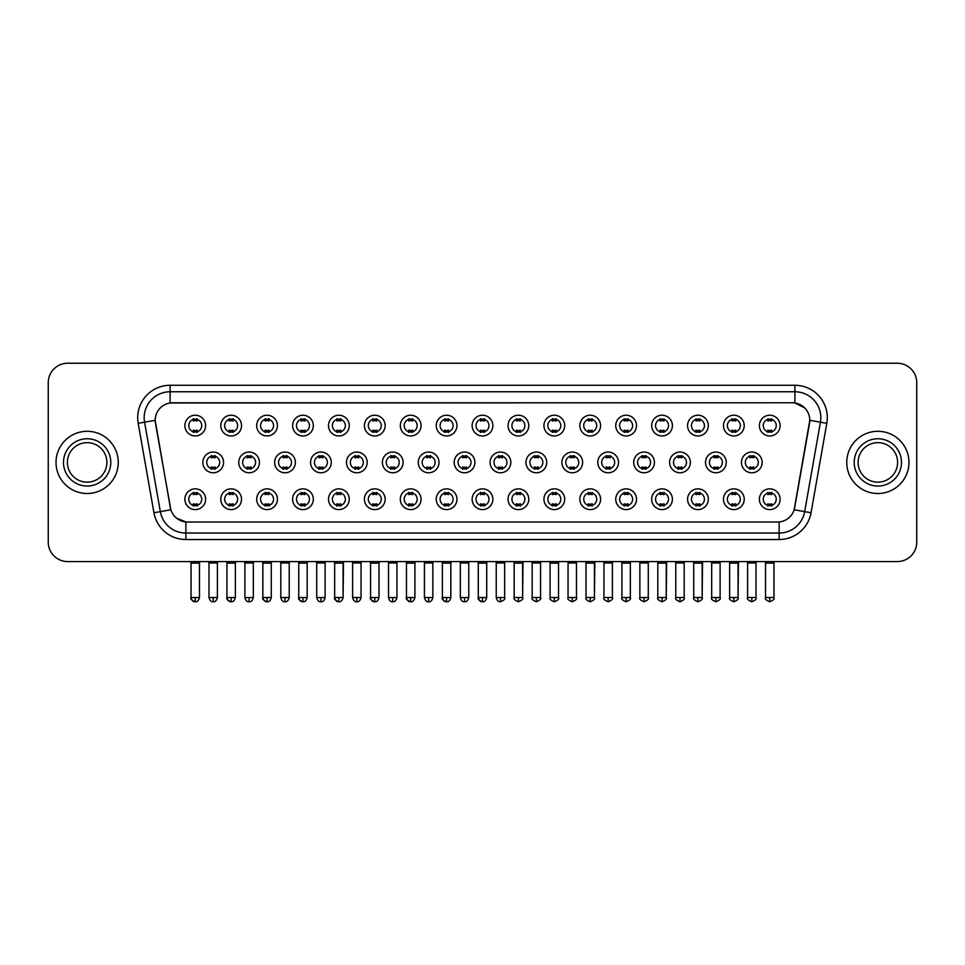 <?xml version="1.0" encoding="UTF-8"?>
<svg xmlns="http://www.w3.org/2000/svg" width="965" height="965" viewBox="0 0 965 965"><rect width="100%" height="100%" fill="white"/><g stroke="black" fill="none" stroke-linecap="round" stroke-linejoin="round"><path stroke-width="1.45" d="M241.527 499.219A10.374 10.374 0 0 1 231.154 509.592A10.374 10.374 0 0 1 220.78 499.219A10.374 10.374 0 0 1 231.154 488.857A10.374 10.374 0 0 1 241.527 499.219M224.676 499.219A6.478 6.478 0 0 0 231.154 505.708A6.478 6.478 0 0 0 237.631 499.219A6.478 6.478 0 0 0 231.154 492.741A6.478 6.478 0 0 0 224.676 499.219M277.425 499.219A10.374 10.374 0 0 1 267.064 509.592A10.374 10.374 0 0 1 256.69 499.219A10.374 10.374 0 0 1 267.064 488.857A10.374 10.374 0 0 1 277.425 499.219M260.574 499.219A6.478 6.478 0 0 0 267.064 505.708A6.478 6.478 0 0 0 273.541 499.219A6.478 6.478 0 0 0 267.064 492.741A6.478 6.478 0 0 0 260.574 499.219M313.336 499.219A10.374 10.374 0 0 1 302.962 509.592A10.374 10.374 0 0 1 292.6 499.219A10.374 10.374 0 0 1 302.962 488.857A10.374 10.374 0 0 1 313.336 499.219M296.484 499.219A6.478 6.478 0 0 0 302.962 505.708A6.478 6.478 0 0 0 309.451 499.219A6.478 6.478 0 0 0 302.962 492.741A6.478 6.478 0 0 0 296.484 499.219M349.246 499.219A10.374 10.374 0 0 1 338.872 509.592A10.374 10.374 0 0 1 328.498 499.219A10.374 10.374 0 0 1 338.872 488.857A10.374 10.374 0 0 1 349.246 499.219M332.394 499.219A6.478 6.478 0 0 0 338.872 505.708A6.478 6.478 0 0 0 345.349 499.219A6.478 6.478 0 0 0 338.872 492.741A6.478 6.478 0 0 0 332.394 499.219M385.156 499.219A10.374 10.374 0 0 1 374.782 509.592A10.374 10.374 0 0 1 364.408 499.219A10.374 10.374 0 0 1 374.782 488.857A10.374 10.374 0 0 1 385.156 499.219M368.304 499.219A6.478 6.478 0 0 0 374.782 505.708A6.478 6.478 0 0 0 381.259 499.219A6.478 6.478 0 0 0 374.782 492.741A6.478 6.478 0 0 0 368.304 499.219M421.054 499.219A10.374 10.374 0 0 1 410.692 509.592A10.374 10.374 0 0 1 400.318 499.219A10.374 10.374 0 0 1 410.692 488.857A10.374 10.374 0 0 1 421.054 499.219M404.202 499.219A6.478 6.478 0 0 0 410.692 505.708A6.478 6.478 0 0 0 417.169 499.219A6.478 6.478 0 0 0 410.692 492.741A6.478 6.478 0 0 0 404.202 499.219M456.964 499.219A10.374 10.374 0 0 1 446.59 509.592A10.374 10.374 0 0 1 436.228 499.219A10.374 10.374 0 0 1 446.59 488.857A10.374 10.374 0 0 1 456.964 499.219M440.112 499.219A6.478 6.478 0 0 0 446.59 505.708A6.478 6.478 0 0 0 453.08 499.219A6.478 6.478 0 0 0 446.59 492.741A6.478 6.478 0 0 0 440.112 499.219M492.874 499.219A10.374 10.374 0 0 1 482.5 509.592A10.374 10.374 0 0 1 472.126 499.219A10.374 10.374 0 0 1 482.5 488.857A10.374 10.374 0 0 1 492.874 499.219M476.022 499.219A6.478 6.478 0 0 0 482.5 505.708A6.478 6.478 0 0 0 488.978 499.219A6.478 6.478 0 0 0 482.5 492.741A6.478 6.478 0 0 0 476.022 499.219M528.772 499.219A10.374 10.374 0 0 1 518.41 509.592A10.374 10.374 0 0 1 508.036 499.219A10.374 10.374 0 0 1 518.41 488.857A10.374 10.374 0 0 1 528.772 499.219M511.92 499.219A6.478 6.478 0 0 0 518.41 505.708A6.478 6.478 0 0 0 524.888 499.219A6.478 6.478 0 0 0 518.41 492.741A6.478 6.478 0 0 0 511.92 499.219M564.682 499.219A10.374 10.374 0 0 1 554.308 509.592A10.374 10.374 0 0 1 543.946 499.219A10.374 10.374 0 0 1 554.308 488.857A10.374 10.374 0 0 1 564.682 499.219M547.831 499.219A6.478 6.478 0 0 0 554.308 505.708A6.478 6.478 0 0 0 560.798 499.219A6.478 6.478 0 0 0 554.308 492.741A6.478 6.478 0 0 0 547.831 499.219M600.592 499.219A10.374 10.374 0 0 1 590.218 509.592A10.374 10.374 0 0 1 579.844 499.219A10.374 10.374 0 0 1 590.218 488.857A10.374 10.374 0 0 1 600.592 499.219M583.741 499.219A6.478 6.478 0 0 0 590.218 505.708A6.478 6.478 0 0 0 596.696 499.219A6.478 6.478 0 0 0 590.218 492.741A6.478 6.478 0 0 0 583.741 499.219M636.502 499.219A10.374 10.374 0 0 1 626.128 509.592A10.374 10.374 0 0 1 615.754 499.219A10.374 10.374 0 0 1 626.128 488.857A10.374 10.374 0 0 1 636.502 499.219M619.651 499.219A6.478 6.478 0 0 0 626.128 505.708A6.478 6.478 0 0 0 632.606 499.219A6.478 6.478 0 0 0 626.128 492.741A6.478 6.478 0 0 0 619.651 499.219M672.4 499.219A10.374 10.374 0 0 1 662.038 509.592A10.374 10.374 0 0 1 651.665 499.219A10.374 10.374 0 0 1 662.038 488.857A10.374 10.374 0 0 1 672.4 499.219M655.549 499.219A6.478 6.478 0 0 0 662.038 505.708A6.478 6.478 0 0 0 668.516 499.219A6.478 6.478 0 0 0 662.038 492.741A6.478 6.478 0 0 0 655.549 499.219M708.31 499.219A10.374 10.374 0 0 1 697.936 509.592A10.374 10.374 0 0 1 687.575 499.219A10.374 10.374 0 0 1 697.936 488.857A10.374 10.374 0 0 1 708.31 499.219M691.459 499.219A6.478 6.478 0 0 0 697.936 505.708A6.478 6.478 0 0 0 704.426 499.219A6.478 6.478 0 0 0 697.936 492.741A6.478 6.478 0 0 0 691.459 499.219M744.22 499.219A10.374 10.374 0 0 1 733.846 509.592A10.374 10.374 0 0 1 723.473 499.219A10.374 10.374 0 0 1 733.846 488.857A10.374 10.374 0 0 1 744.22 499.219M727.369 499.219A6.478 6.478 0 0 0 733.846 505.708A6.478 6.478 0 0 0 740.324 499.219A6.478 6.478 0 0 0 733.846 492.741A6.478 6.478 0 0 0 727.369 499.219M780.118 499.219A10.374 10.374 0 0 1 769.756 509.592A10.374 10.374 0 0 1 759.383 499.219A10.374 10.374 0 0 1 769.756 488.857A10.374 10.374 0 0 1 780.118 499.219M763.267 499.219A6.478 6.478 0 0 0 769.756 505.708A6.478 6.478 0 0 0 776.234 499.219A6.478 6.478 0 0 0 769.756 492.741A6.478 6.478 0 0 0 763.267 499.219M205.617 499.219A10.374 10.374 0 0 1 195.244 509.592A10.374 10.374 0 0 1 184.882 499.219A10.374 10.374 0 0 1 195.244 488.857A10.374 10.374 0 0 1 205.617 499.219M188.766 499.219A6.478 6.478 0 0 0 195.244 505.708A6.478 6.478 0 0 0 201.733 499.219A6.478 6.478 0 0 0 195.244 492.741A6.478 6.478 0 0 0 188.766 499.219M259.476 462.404A10.374 10.374 0 0 1 249.103 472.778A10.374 10.374 0 0 1 238.741 462.404A10.374 10.374 0 0 1 249.103 452.042A10.374 10.374 0 0 1 259.476 462.404M242.625 462.404A6.478 6.478 0 0 0 249.103 468.894A6.478 6.478 0 0 0 255.592 462.404A6.478 6.478 0 0 0 249.103 455.926A6.478 6.478 0 0 0 242.625 462.404M295.387 462.404A10.374 10.374 0 0 1 285.013 472.778A10.374 10.374 0 0 1 274.639 462.404A10.374 10.374 0 0 1 285.013 452.042A10.374 10.374 0 0 1 295.387 462.404M278.535 462.404A6.478 6.478 0 0 0 285.013 468.894A6.478 6.478 0 0 0 291.49 462.404A6.478 6.478 0 0 0 285.013 455.926A6.478 6.478 0 0 0 278.535 462.404M331.284 462.404A10.374 10.374 0 0 1 320.923 472.778A10.374 10.374 0 0 1 310.549 462.404A10.374 10.374 0 0 1 320.923 452.042A10.374 10.374 0 0 1 331.284 462.404M314.433 462.404A6.478 6.478 0 0 0 320.923 468.894A6.478 6.478 0 0 0 327.4 462.404A6.478 6.478 0 0 0 320.923 455.926A6.478 6.478 0 0 0 314.433 462.404M367.195 462.404A10.374 10.374 0 0 1 356.821 472.778A10.374 10.374 0 0 1 346.459 462.404A10.374 10.374 0 0 1 356.821 452.042A10.374 10.374 0 0 1 367.195 462.404M350.343 462.404A6.478 6.478 0 0 0 356.821 468.894A6.478 6.478 0 0 0 363.31 462.404A6.478 6.478 0 0 0 356.821 455.926A6.478 6.478 0 0 0 350.343 462.404M403.105 462.404A10.374 10.374 0 0 1 392.731 472.778A10.374 10.374 0 0 1 382.369 462.404A10.374 10.374 0 0 1 392.731 452.042A10.374 10.374 0 0 1 403.105 462.404M386.253 462.404A6.478 6.478 0 0 0 392.731 468.894A6.478 6.478 0 0 0 399.221 462.404A6.478 6.478 0 0 0 392.731 455.926A6.478 6.478 0 0 0 386.253 462.404M439.015 462.404A10.374 10.374 0 0 1 428.641 472.778A10.374 10.374 0 0 1 418.267 462.404A10.374 10.374 0 0 1 428.641 452.042A10.374 10.374 0 0 1 439.015 462.404M422.163 462.404A6.478 6.478 0 0 0 428.641 468.894A6.478 6.478 0 0 0 435.119 462.404A6.478 6.478 0 0 0 428.641 455.926A6.478 6.478 0 0 0 422.163 462.404M474.913 462.404A10.374 10.374 0 0 1 464.551 472.778A10.374 10.374 0 0 1 454.177 462.404A10.374 10.374 0 0 1 464.551 452.042A10.374 10.374 0 0 1 474.913 462.404M458.061 462.404A6.478 6.478 0 0 0 464.551 468.894A6.478 6.478 0 0 0 471.029 462.404A6.478 6.478 0 0 0 464.551 455.926A6.478 6.478 0 0 0 458.061 462.404M510.823 462.404A10.374 10.374 0 0 1 500.449 472.778A10.374 10.374 0 0 1 490.087 462.404A10.374 10.374 0 0 1 500.449 452.042A10.374 10.374 0 0 1 510.823 462.404M493.971 462.404A6.478 6.478 0 0 0 500.449 468.894A6.478 6.478 0 0 0 506.939 462.404A6.478 6.478 0 0 0 500.449 455.926A6.478 6.478 0 0 0 493.971 462.404M546.733 462.404A10.374 10.374 0 0 1 536.359 472.778A10.374 10.374 0 0 1 525.985 462.404A10.374 10.374 0 0 1 536.359 452.042A10.374 10.374 0 0 1 546.733 462.404M529.881 462.404A6.478 6.478 0 0 0 536.359 468.894A6.478 6.478 0 0 0 542.837 462.404A6.478 6.478 0 0 0 536.359 455.926A6.478 6.478 0 0 0 529.881 462.404M582.631 462.404A10.374 10.374 0 0 1 572.269 472.778A10.374 10.374 0 0 1 561.895 462.404A10.374 10.374 0 0 1 572.269 452.042A10.374 10.374 0 0 1 582.631 462.404M565.78 462.404A6.478 6.478 0 0 0 572.269 468.894A6.478 6.478 0 0 0 578.747 462.404A6.478 6.478 0 0 0 572.269 455.926A6.478 6.478 0 0 0 565.78 462.404M618.541 462.404A10.374 10.374 0 0 1 608.179 472.778A10.374 10.374 0 0 1 597.805 462.404A10.374 10.374 0 0 1 608.179 452.042A10.374 10.374 0 0 1 618.541 462.404M601.69 462.404A6.478 6.478 0 0 0 608.179 468.894A6.478 6.478 0 0 0 614.657 462.404A6.478 6.478 0 0 0 608.179 455.926A6.478 6.478 0 0 0 601.69 462.404M654.451 462.404A10.374 10.374 0 0 1 644.077 472.778A10.374 10.374 0 0 1 633.716 462.404A10.374 10.374 0 0 1 644.077 452.042A10.374 10.374 0 0 1 654.451 462.404M637.6 462.404A6.478 6.478 0 0 0 644.077 468.894A6.478 6.478 0 0 0 650.567 462.404A6.478 6.478 0 0 0 644.077 455.926A6.478 6.478 0 0 0 637.6 462.404M690.361 462.404A10.374 10.374 0 0 1 679.987 472.778A10.374 10.374 0 0 1 669.614 462.404A10.374 10.374 0 0 1 679.987 452.042A10.374 10.374 0 0 1 690.361 462.404M673.51 462.404A6.478 6.478 0 0 0 679.987 468.894A6.478 6.478 0 0 0 686.465 462.404A6.478 6.478 0 0 0 679.987 455.926A6.478 6.478 0 0 0 673.51 462.404M726.259 462.404A10.374 10.374 0 0 1 715.897 472.778A10.374 10.374 0 0 1 705.524 462.404A10.374 10.374 0 0 1 715.897 452.042A10.374 10.374 0 0 1 726.259 462.404M709.408 462.404A6.478 6.478 0 0 0 715.897 468.894A6.478 6.478 0 0 0 722.375 462.404A6.478 6.478 0 0 0 715.897 455.926A6.478 6.478 0 0 0 709.408 462.404M762.169 462.404A10.374 10.374 0 0 1 751.795 472.778A10.374 10.374 0 0 1 741.434 462.404A10.374 10.374 0 0 1 751.795 452.042A10.374 10.374 0 0 1 762.169 462.404M745.318 462.404A6.478 6.478 0 0 0 751.795 468.894A6.478 6.478 0 0 0 758.285 462.404A6.478 6.478 0 0 0 751.795 455.926A6.478 6.478 0 0 0 745.318 462.404M223.566 462.404A10.374 10.374 0 0 1 213.205 472.778A10.374 10.374 0 0 1 202.831 462.404A10.374 10.374 0 0 1 213.205 452.042A10.374 10.374 0 0 1 223.566 462.404M206.715 462.404A6.478 6.478 0 0 0 213.205 468.894A6.478 6.478 0 0 0 219.682 462.404A6.478 6.478 0 0 0 213.205 455.926A6.478 6.478 0 0 0 206.715 462.404M241.527 425.589A10.374 10.374 0 0 1 231.154 435.963A10.374 10.374 0 0 1 220.78 425.589A10.374 10.374 0 0 1 231.154 415.227A10.374 10.374 0 0 1 241.527 425.589M224.676 425.589A6.478 6.478 0 0 0 231.154 432.079A6.478 6.478 0 0 0 237.631 425.589A6.478 6.478 0 0 0 231.154 419.112A6.478 6.478 0 0 0 224.676 425.589M277.425 425.589A10.374 10.374 0 0 1 267.064 435.963A10.374 10.374 0 0 1 256.69 425.589A10.374 10.374 0 0 1 267.064 415.227A10.374 10.374 0 0 1 277.425 425.589M260.574 425.589A6.478 6.478 0 0 0 267.064 432.079A6.478 6.478 0 0 0 273.541 425.589A6.478 6.478 0 0 0 267.064 419.112A6.478 6.478 0 0 0 260.574 425.589M313.336 425.589A10.374 10.374 0 0 1 302.962 435.963A10.374 10.374 0 0 1 292.6 425.589A10.374 10.374 0 0 1 302.962 415.227A10.374 10.374 0 0 1 313.336 425.589M296.484 425.589A6.478 6.478 0 0 0 302.962 432.079A6.478 6.478 0 0 0 309.451 425.589A6.478 6.478 0 0 0 302.962 419.112A6.478 6.478 0 0 0 296.484 425.589M349.246 425.589A10.374 10.374 0 0 1 338.872 435.963A10.374 10.374 0 0 1 328.498 425.589A10.374 10.374 0 0 1 338.872 415.227A10.374 10.374 0 0 1 349.246 425.589M332.394 425.589A6.478 6.478 0 0 0 338.872 432.079A6.478 6.478 0 0 0 345.349 425.589A6.478 6.478 0 0 0 338.872 419.112A6.478 6.478 0 0 0 332.394 425.589M385.156 425.589A10.374 10.374 0 0 1 374.782 435.963A10.374 10.374 0 0 1 364.408 425.589A10.374 10.374 0 0 1 374.782 415.227A10.374 10.374 0 0 1 385.156 425.589M368.304 425.589A6.478 6.478 0 0 0 374.782 432.079A6.478 6.478 0 0 0 381.259 425.589A6.478 6.478 0 0 0 374.782 419.112A6.478 6.478 0 0 0 368.304 425.589M421.054 425.589A10.374 10.374 0 0 1 410.692 435.963A10.374 10.374 0 0 1 400.318 425.589A10.374 10.374 0 0 1 410.692 415.227A10.374 10.374 0 0 1 421.054 425.589M404.202 425.589A6.478 6.478 0 0 0 410.692 432.079A6.478 6.478 0 0 0 417.169 425.589A6.478 6.478 0 0 0 410.692 419.112A6.478 6.478 0 0 0 404.202 425.589M456.964 425.589A10.374 10.374 0 0 1 446.59 435.963A10.374 10.374 0 0 1 436.228 425.589A10.374 10.374 0 0 1 446.59 415.227A10.374 10.374 0 0 1 456.964 425.589M440.112 425.589A6.478 6.478 0 0 0 446.59 432.079A6.478 6.478 0 0 0 453.08 425.589A6.478 6.478 0 0 0 446.59 419.112A6.478 6.478 0 0 0 440.112 425.589M492.874 425.589A10.374 10.374 0 0 1 482.5 435.963A10.374 10.374 0 0 1 472.126 425.589A10.374 10.374 0 0 1 482.5 415.227A10.374 10.374 0 0 1 492.874 425.589M476.022 425.589A6.478 6.478 0 0 0 482.5 432.079A6.478 6.478 0 0 0 488.978 425.589A6.478 6.478 0 0 0 482.5 419.112A6.478 6.478 0 0 0 476.022 425.589M528.772 425.589A10.374 10.374 0 0 1 518.41 435.963A10.374 10.374 0 0 1 508.036 425.589A10.374 10.374 0 0 1 518.41 415.227A10.374 10.374 0 0 1 528.772 425.589M511.92 425.589A6.478 6.478 0 0 0 518.41 432.079A6.478 6.478 0 0 0 524.888 425.589A6.478 6.478 0 0 0 518.41 419.112A6.478 6.478 0 0 0 511.92 425.589M564.682 425.589A10.374 10.374 0 0 1 554.308 435.963A10.374 10.374 0 0 1 543.946 425.589A10.374 10.374 0 0 1 554.308 415.227A10.374 10.374 0 0 1 564.682 425.589M547.831 425.589A6.478 6.478 0 0 0 554.308 432.079A6.478 6.478 0 0 0 560.798 425.589A6.478 6.478 0 0 0 554.308 419.112A6.478 6.478 0 0 0 547.831 425.589M600.592 425.589A10.374 10.374 0 0 1 590.218 435.963A10.374 10.374 0 0 1 579.844 425.589A10.374 10.374 0 0 1 590.218 415.227A10.374 10.374 0 0 1 600.592 425.589M583.741 425.589A6.478 6.478 0 0 0 590.218 432.079A6.478 6.478 0 0 0 596.696 425.589A6.478 6.478 0 0 0 590.218 419.112A6.478 6.478 0 0 0 583.741 425.589M636.502 425.589A10.374 10.374 0 0 1 626.128 435.963A10.374 10.374 0 0 1 615.754 425.589A10.374 10.374 0 0 1 626.128 415.227A10.374 10.374 0 0 1 636.502 425.589M619.651 425.589A6.478 6.478 0 0 0 626.128 432.079A6.478 6.478 0 0 0 632.606 425.589A6.478 6.478 0 0 0 626.128 419.112A6.478 6.478 0 0 0 619.651 425.589M672.4 425.589A10.374 10.374 0 0 1 662.038 435.963A10.374 10.374 0 0 1 651.665 425.589A10.374 10.374 0 0 1 662.038 415.227A10.374 10.374 0 0 1 672.4 425.589M655.549 425.589A6.478 6.478 0 0 0 662.038 432.079A6.478 6.478 0 0 0 668.516 425.589A6.478 6.478 0 0 0 662.038 419.112A6.478 6.478 0 0 0 655.549 425.589M708.31 425.589A10.374 10.374 0 0 1 697.936 435.963A10.374 10.374 0 0 1 687.575 425.589A10.374 10.374 0 0 1 697.936 415.227A10.374 10.374 0 0 1 708.31 425.589M691.459 425.589A6.478 6.478 0 0 0 697.936 432.079A6.478 6.478 0 0 0 704.426 425.589A6.478 6.478 0 0 0 697.936 419.112A6.478 6.478 0 0 0 691.459 425.589M744.22 425.589A10.374 10.374 0 0 1 733.846 435.963A10.374 10.374 0 0 1 723.473 425.589A10.374 10.374 0 0 1 733.846 415.227A10.374 10.374 0 0 1 744.22 425.589M727.369 425.589A6.478 6.478 0 0 0 733.846 432.079A6.478 6.478 0 0 0 740.324 425.589A6.478 6.478 0 0 0 733.846 419.112A6.478 6.478 0 0 0 727.369 425.589M780.118 425.589A10.374 10.374 0 0 1 769.756 435.963A10.374 10.374 0 0 1 759.383 425.589A10.374 10.374 0 0 1 769.756 415.227A10.374 10.374 0 0 1 780.118 425.589M763.267 425.589A6.478 6.478 0 0 0 769.756 432.079A6.478 6.478 0 0 0 776.234 425.589A6.478 6.478 0 0 0 769.756 419.112A6.478 6.478 0 0 0 763.267 425.589M205.617 425.589A10.374 10.374 0 0 1 195.244 435.963A10.374 10.374 0 0 1 184.882 425.589A10.374 10.374 0 0 1 195.244 415.227A10.374 10.374 0 0 1 205.617 425.589M188.766 425.589A6.478 6.478 0 0 0 195.244 432.079A6.478 6.478 0 0 0 201.733 425.589A6.478 6.478 0 0 0 195.244 419.112A6.478 6.478 0 0 0 188.766 425.589M153.954 512.753L138.188 423.309A32.412 32.412 0 0 1 170.093 385.276L794.907 385.276A32.412 32.412 0 0 1 826.812 423.309L811.046 512.753A32.412 32.412 0 0 1 779.129 539.531L185.871 539.531A32.412 32.412 0 0 1 153.954 512.753L170.853 509.773L155.462 423.321A17.503 17.503 0 0 1 172.687 402.779L792.313 402.779A17.503 17.503 0 0 1 809.538 423.321L794.69 507.578A17.503 17.503 0 0 1 777.452 522.041L187.548 522.041A17.503 17.503 0 0 1 170.31 507.578L155.196 420.318L144.569 422.188A25.922 25.922 0 0 1 170.093 391.766L794.907 391.766A25.922 25.922 0 0 1 820.431 422.188L804.665 511.631A25.922 25.922 0 0 1 779.129 533.054L185.871 533.054A25.922 25.922 0 0 1 160.335 511.631L144.569 422.188A25.922 25.922 0 0 1 144.171 417.688M56.03 462.404A31.109 31.109 0 0 0 87.139 493.513A31.109 31.109 0 0 0 118.249 462.404A31.109 31.109 0 0 0 87.139 431.295A31.109 31.109 0 0 0 56.03 462.404A31.109 31.109 0 0 0 87.139 493.513A31.109 31.109 0 0 0 118.249 462.404A31.109 31.109 0 0 0 87.139 431.295A31.109 31.109 0 0 0 56.03 462.404M846.751 462.404A31.109 31.109 0 0 0 877.861 493.513A31.109 31.109 0 0 0 908.97 462.404A31.109 31.109 0 0 0 877.861 431.295A31.109 31.109 0 0 0 846.751 462.404A31.109 31.109 0 0 0 877.861 493.513A31.109 31.109 0 0 0 908.97 462.404A31.109 31.109 0 0 0 877.861 431.295A31.109 31.109 0 0 0 846.751 462.404M170.093 385.276L170.093 402.972L792.313 402.779L794.907 402.972L804.677 407.906M155.196 420.282L155.389 417.688M777.452 522.041L187.548 522.041M185.871 539.531L185.871 521.956L176.535 518.133M826.812 423.309L809.804 420.318L794.147 509.773L811.046 512.753M916.75 382.683A19.445 19.445 0 0 0 897.305 363.238L67.695 363.238A19.445 19.445 0 0 0 48.25 382.683L48.25 542.125A19.445 19.445 0 0 0 67.695 561.57L897.305 561.57A19.445 19.445 0 0 0 916.75 542.125L916.75 382.683L916.75 542.125M48.25 382.683L48.25 542.125M897.305 363.238L67.695 363.238M67.695 561.57L897.305 561.57M193.302 432.453L193.302 430.173A4.97 4.97 0 0 0 197.186 430.173L197.186 432.453M197.186 418.738L197.186 421.017A4.97 4.97 0 0 0 193.302 421.017L193.302 418.738M211.251 469.267L211.251 466.988A4.97 4.97 0 0 0 215.147 466.988L215.147 469.267M213.205 597.54L208.983 597.54C209.719 600.544 211.13 601.955 213.205 601.762L213.205 597.54L217.415 597.54L217.415 562.993L208.983 562.993L208.633 561.57M217.415 562.993L217.764 561.57M215.147 455.552L215.147 457.832A4.97 4.97 0 0 0 211.251 457.832L211.251 455.552M193.302 506.082L193.302 503.802A4.97 4.97 0 0 0 197.186 503.802L197.186 506.082M195.244 597.54L191.034 597.54C190.177 598.891 191.589 600.29 195.244 601.762L195.244 597.54L199.466 597.54L199.466 563.126L191.034 563.126L190.648 561.57M199.466 563.126L199.852 561.57M197.186 492.367L197.186 494.647A4.97 4.97 0 0 0 193.302 494.647L193.302 492.367M229.212 432.453L229.212 430.173A4.97 4.97 0 0 0 233.096 430.173L233.096 432.453M233.096 418.738L233.096 421.017A4.97 4.97 0 0 0 229.212 421.017L229.212 418.738M265.122 432.453L265.122 430.173A4.97 4.97 0 0 0 269.006 430.173L269.006 432.453M269.006 418.738L269.006 421.017A4.97 4.97 0 0 0 265.122 421.017L265.122 418.738M301.02 432.453L301.02 430.173A4.97 4.97 0 0 0 304.916 430.173L304.916 432.453M304.916 418.738L304.916 421.017A4.97 4.97 0 0 0 301.02 421.017L301.02 418.738M336.93 432.453L336.93 430.173A4.97 4.97 0 0 0 340.814 430.173L340.814 432.453M340.814 418.738L340.814 421.017A4.97 4.97 0 0 0 336.93 421.017L336.93 418.738M247.161 469.267L247.161 466.988A4.97 4.97 0 0 0 251.057 466.988L251.057 469.267M249.103 597.54L244.893 597.54C245.629 600.544 247.028 601.955 249.103 601.762L249.103 597.54L253.325 597.54L253.325 562.993L244.893 562.993L244.543 561.57M253.325 562.993L253.674 561.57M251.057 455.552L251.057 457.832A4.97 4.97 0 0 0 247.161 457.832L247.161 455.552M283.071 469.267L283.071 466.988A4.97 4.97 0 0 0 286.955 466.988L286.955 469.267M285.013 597.54L280.803 597.54C281.539 600.544 282.938 601.955 285.013 601.762L285.013 597.54L289.223 597.54L289.223 562.993L280.803 562.993L280.441 561.57M289.223 562.993L289.584 561.57M286.955 455.552L286.955 457.832A4.97 4.97 0 0 0 283.071 457.832L283.071 455.552M318.981 469.267L318.981 466.988A4.97 4.97 0 0 0 322.865 466.988L322.865 469.267M320.923 597.54L316.713 597.54C317.437 600.544 318.848 601.955 320.923 601.762L320.923 597.54L325.133 597.54L325.133 562.993L316.713 562.993L316.351 561.57M325.133 562.993L325.494 561.57M322.865 455.552L322.865 457.832A4.97 4.97 0 0 0 318.981 457.832L318.981 455.552M229.212 506.082L229.212 503.802A4.97 4.97 0 0 0 233.096 503.802L233.096 506.082M231.154 597.54L226.944 597.54C226.087 598.891 227.487 600.29 231.154 601.762L231.154 597.54L235.364 597.54L235.364 563.126L226.944 563.126L226.546 561.57M235.364 563.126L235.75 561.57M233.096 492.367L233.096 494.647A4.97 4.97 0 0 0 229.212 494.647L229.212 492.367M265.122 506.082L265.122 503.802A4.97 4.97 0 0 0 269.006 503.802L269.006 506.082M267.064 597.54L262.842 597.54C261.998 598.891 263.397 600.29 267.064 601.762L267.064 597.54L271.274 597.54L271.274 563.126L262.842 563.126L262.456 561.57M271.274 563.126L271.66 561.57M269.006 492.367L269.006 494.647A4.97 4.97 0 0 0 265.122 494.647L265.122 492.367M301.02 506.082L301.02 503.802A4.97 4.97 0 0 0 304.916 503.802L304.916 506.082M302.962 597.54L298.752 597.54C297.896 598.891 299.307 600.29 302.962 601.762L302.962 597.54L307.184 597.54L307.184 563.126L298.752 563.126L298.366 561.57M307.184 563.126L307.57 561.57M304.916 492.367L304.916 494.647A4.97 4.97 0 0 0 301.02 494.647L301.02 492.367M336.93 506.082L336.93 503.802A4.97 4.97 0 0 0 340.814 503.802L340.814 506.082M338.872 597.54L334.662 597.54C333.806 598.891 335.205 600.29 338.872 601.762L338.872 597.54L343.082 597.54L343.082 563.126L334.662 563.126L334.276 561.57M334.662 597.54L334.662 563.126L334.662 597.54C335.398 600.544 336.797 601.955 338.872 601.762C340.947 601.955 342.346 600.544 343.082 597.54L343.48 561.57M340.814 492.367L340.814 494.647A4.97 4.97 0 0 0 336.93 494.647L336.93 492.367M372.84 506.082L372.84 503.802A4.97 4.97 0 0 0 376.724 503.802L376.724 506.082M374.782 597.54L370.572 597.54C371.308 600.544 372.707 601.955 374.782 601.762L374.782 597.54L378.992 597.54L378.992 563.126L370.572 563.126L370.174 561.57M378.992 563.126L379.378 561.57M376.724 492.367L376.724 494.647A4.97 4.97 0 0 0 372.84 494.647L372.84 492.367M408.738 506.082L408.738 503.802A4.97 4.97 0 0 0 412.634 503.802L412.634 506.082M410.692 597.54L406.47 597.54C407.206 600.544 408.617 601.955 410.692 601.762L410.692 597.54L414.902 597.54L414.902 563.126L406.47 563.126L406.084 561.57M414.902 563.126L415.288 561.57M412.634 492.367L412.634 494.647A4.97 4.97 0 0 0 408.738 494.647L408.738 492.367M444.648 506.082L444.648 503.802A4.97 4.97 0 0 0 448.532 503.802L448.532 506.082M446.59 597.54L442.38 597.54C443.116 600.544 444.515 601.955 446.59 601.762L446.59 597.54L450.812 597.54L450.812 563.126L442.38 563.126L441.994 561.57M450.812 563.126L451.198 561.57M448.532 492.367L448.532 494.647A4.97 4.97 0 0 0 444.648 494.647L444.648 492.367M480.558 506.082L480.558 503.802A4.97 4.97 0 0 0 484.442 503.802L484.442 506.082M482.5 597.54L478.29 597.54C479.026 600.544 480.425 601.955 482.5 601.762L482.5 597.54L486.71 597.54L486.71 563.126L478.29 563.126L477.904 561.57M486.71 563.126L487.096 561.57M484.442 492.367L484.442 494.647A4.97 4.97 0 0 0 480.558 494.647L480.558 492.367M516.468 506.082L516.468 503.802A4.97 4.97 0 0 0 520.352 503.802L520.352 506.082M518.41 597.54L514.188 597.54C513.344 598.891 514.743 600.29 518.41 601.762L518.41 597.54L522.62 597.54L522.62 563.126L514.188 563.126L513.802 561.57M518.41 601.762C522.065 600.29 523.476 598.891 522.62 597.54L523.006 561.57M520.352 492.367L520.352 494.647A4.97 4.97 0 0 0 516.468 494.647L516.468 492.367M552.366 506.082L552.366 503.802A4.97 4.97 0 0 0 556.262 503.802L556.262 506.082M554.308 597.54L550.098 597.54C549.242 598.891 550.653 600.29 554.308 601.762L554.308 597.54L558.53 597.54L558.53 563.126L550.098 563.126L549.712 561.57M558.53 563.126L558.916 561.57M556.262 492.367L556.262 494.647A4.97 4.97 0 0 0 552.366 494.647L552.366 492.367M588.276 506.082L588.276 503.802A4.97 4.97 0 0 0 592.16 503.802L592.16 506.082M590.218 597.54L586.008 597.54C585.152 598.891 586.551 600.29 590.218 601.762L590.218 597.54L594.428 597.54L594.428 563.126L586.008 563.126L585.622 561.57M590.218 601.762C593.885 600.29 595.284 598.891 594.428 597.54L594.826 561.57M592.16 492.367L592.16 494.647A4.97 4.97 0 0 0 588.276 494.647L588.276 492.367M624.186 506.082L624.186 503.802A4.97 4.97 0 0 0 628.07 503.802L628.07 506.082M626.128 597.54L621.918 597.54C621.062 598.891 622.461 600.29 626.128 601.762L626.128 597.54L630.338 597.54L630.338 563.126L621.918 563.126L621.52 561.57M630.338 563.126L630.724 561.57M628.07 492.367L628.07 494.647A4.97 4.97 0 0 0 624.186 494.647L624.186 492.367M660.084 506.082L660.084 503.802A4.97 4.97 0 0 0 663.98 503.802L663.98 506.082M662.038 597.54L657.816 597.54C656.96 598.891 658.371 600.29 662.038 601.762L662.038 597.54L666.248 597.54L666.248 563.126L657.816 563.126L657.43 561.57M662.038 601.762C665.693 600.29 667.105 598.891 666.248 597.54L666.634 561.57M663.98 492.367L663.98 494.647A4.97 4.97 0 0 0 660.084 494.647L660.084 492.367M695.994 506.082L695.994 503.802A4.97 4.97 0 0 0 699.878 503.802L699.878 506.082M697.936 597.54L693.726 597.54C692.87 598.891 694.281 600.29 697.936 601.762L697.936 597.54L702.158 597.54L702.158 563.126L693.726 563.126L693.34 561.57M697.936 601.762C701.603 600.29 703.002 598.891 702.158 597.54L702.544 561.57M699.878 492.367L699.878 494.647A4.97 4.97 0 0 0 695.994 494.647L695.994 492.367M731.904 506.082L731.904 503.802A4.97 4.97 0 0 0 735.788 503.802L735.788 506.082M733.846 597.54L729.637 597.54C728.78 598.891 730.179 600.29 733.846 601.762L733.846 597.54L738.056 597.54L738.056 563.126L729.637 563.126L729.25 561.57M733.846 601.762C737.513 600.29 738.913 598.891 738.056 597.54L738.454 561.57M735.788 492.367L735.788 494.647A4.97 4.97 0 0 0 731.904 494.647L731.904 492.367M767.814 506.082L767.814 503.802A4.97 4.97 0 0 0 771.698 503.802L771.698 506.082M769.756 597.54L765.534 597.54C764.69 598.891 766.089 600.29 769.756 601.762L769.756 597.54L773.966 597.54L773.966 563.126L765.534 563.126L765.149 561.57M773.966 563.126L774.352 561.57M771.698 492.367L771.698 494.647A4.97 4.97 0 0 0 767.814 494.647L767.814 492.367M106.898 462.404A19.758 19.758 0 0 0 87.139 442.658A19.758 19.758 0 0 0 67.381 462.404A19.758 19.758 0 0 0 87.139 482.162A19.758 19.758 0 0 0 106.898 462.404A19.758 19.758 0 0 1 87.139 482.162A19.758 19.758 0 0 1 67.381 462.404M897.619 462.404A19.758 19.758 0 0 0 877.861 442.658A19.758 19.758 0 0 0 858.102 462.404A19.758 19.758 0 0 0 877.861 482.162A19.758 19.758 0 0 0 897.619 462.404A19.758 19.758 0 0 1 877.861 482.162A19.758 19.758 0 0 1 858.102 462.404M372.84 432.453L372.84 430.173A4.97 4.97 0 0 0 376.724 430.173L376.724 432.453M376.724 418.738L376.724 421.017A4.97 4.97 0 0 0 372.84 421.017L372.84 418.738M408.738 432.453L408.738 430.173A4.97 4.97 0 0 0 412.634 430.173L412.634 432.453M412.634 418.738L412.634 421.017A4.97 4.97 0 0 0 408.738 421.017L408.738 418.738M444.648 432.453L444.648 430.173A4.97 4.97 0 0 0 448.532 430.173L448.532 432.453M448.532 418.738L448.532 421.017A4.97 4.97 0 0 0 444.648 421.017L444.648 418.738M354.879 469.267L354.879 466.988A4.97 4.97 0 0 0 358.775 466.988L358.775 469.267M356.821 597.54L352.611 597.54C353.347 600.544 354.758 601.955 356.821 601.762L356.821 597.54L361.043 597.54L361.043 562.993L352.611 562.993L352.261 561.57M361.043 562.993L361.393 561.57M358.775 455.552L358.775 457.832A4.97 4.97 0 0 0 354.879 457.832L354.879 455.552M390.789 469.267L390.789 466.988A4.97 4.97 0 0 0 394.673 466.988L394.673 469.267M392.731 597.54L388.521 597.54C389.257 600.544 390.656 601.955 392.731 601.762L392.731 597.54L396.941 597.54L396.941 562.993L388.521 562.993L388.159 561.57M396.941 562.993L397.303 561.57M394.673 455.552L394.673 457.832A4.97 4.97 0 0 0 390.789 457.832L390.789 455.552M426.699 469.267L426.699 466.988A4.97 4.97 0 0 0 430.583 466.988L430.583 469.267M428.641 597.54L424.431 597.54C425.167 600.544 426.566 601.955 428.641 601.762L428.641 597.54L432.851 597.54L432.851 562.993L424.431 562.993L424.069 561.57M432.851 562.993L433.213 561.57M430.583 455.552L430.583 457.832A4.97 4.97 0 0 0 426.699 457.832L426.699 455.552M480.558 432.453L480.558 430.173A4.97 4.97 0 0 0 484.442 430.173L484.442 432.453M484.442 418.738L484.442 421.017A4.97 4.97 0 0 0 480.558 421.017L480.558 418.738M516.468 432.453L516.468 430.173A4.97 4.97 0 0 0 520.352 430.173L520.352 432.453M520.352 418.738L520.352 421.017A4.97 4.97 0 0 0 516.468 421.017L516.468 418.738M552.366 432.453L552.366 430.173A4.97 4.97 0 0 0 556.262 430.173L556.262 432.453M556.262 418.738L556.262 421.017A4.97 4.97 0 0 0 552.366 421.017L552.366 418.738M588.276 432.453L588.276 430.173A4.97 4.97 0 0 0 592.16 430.173L592.16 432.453M592.16 418.738L592.16 421.017A4.97 4.97 0 0 0 588.276 421.017L588.276 418.738M624.186 432.453L624.186 430.173A4.97 4.97 0 0 0 628.07 430.173L628.07 432.453M628.07 418.738L628.07 421.017A4.97 4.97 0 0 0 624.186 421.017L624.186 418.738M462.597 469.267L462.597 466.988A4.97 4.97 0 0 0 466.493 466.988L466.493 469.267M464.551 597.54L460.329 597.54C461.065 600.544 462.476 601.955 464.551 601.762L464.551 597.54L468.761 597.54L468.761 562.993L460.329 562.993L459.979 561.57M468.761 562.993L469.111 561.57M466.493 455.552L466.493 457.832A4.97 4.97 0 0 0 462.597 457.832L462.597 455.552M498.507 469.267L498.507 466.988A4.97 4.97 0 0 0 502.403 466.988L502.403 469.267M500.449 597.54L496.239 597.54C496.975 600.544 498.374 601.955 500.449 601.762L500.449 597.54L504.671 597.54L504.671 562.993L496.239 562.993L495.889 561.57M504.671 562.993L505.021 561.57M502.403 455.552L502.403 457.832A4.97 4.97 0 0 0 498.507 457.832L498.507 455.552M534.417 469.267L534.417 466.988A4.97 4.97 0 0 0 538.301 466.988L538.301 469.267M536.359 597.54L532.149 597.54C531.293 598.891 532.692 600.29 536.359 601.762L536.359 597.54L540.569 597.54L540.569 562.993L532.149 562.993L531.787 561.57M540.569 562.993L540.931 561.57M538.301 455.552L538.301 457.832A4.97 4.97 0 0 0 534.417 457.832L534.417 455.552M570.327 469.267L570.327 466.988A4.97 4.97 0 0 0 574.211 466.988L574.211 469.267M572.269 597.54L568.059 597.54C567.203 598.891 568.602 600.29 572.269 601.762L572.269 597.54L576.479 597.54L576.479 562.993L568.059 562.993L567.697 561.57M576.479 562.993L576.841 561.57M574.211 455.552L574.211 457.832A4.97 4.97 0 0 0 570.327 457.832L570.327 455.552M606.225 469.267L606.225 466.988A4.97 4.97 0 0 0 610.121 466.988L610.121 469.267M608.179 597.54L603.957 597.54C603.101 598.891 604.512 600.29 608.179 601.762L608.179 597.54L612.389 597.54L612.389 562.993L603.957 562.993L603.607 561.57M612.389 562.993L612.739 561.57M610.121 455.552L610.121 457.832A4.97 4.97 0 0 0 606.225 457.832L606.225 455.552M660.084 432.453L660.084 430.173A4.97 4.97 0 0 0 663.98 430.173L663.98 432.453M663.98 418.738L663.98 421.017A4.97 4.97 0 0 0 660.084 421.017L660.084 418.738M695.994 432.453L695.994 430.173A4.97 4.97 0 0 0 699.878 430.173L699.878 432.453M699.878 418.738L699.878 421.017A4.97 4.97 0 0 0 695.994 421.017L695.994 418.738M731.904 432.453L731.904 430.173A4.97 4.97 0 0 0 735.788 430.173L735.788 432.453M735.788 418.738L735.788 421.017A4.97 4.97 0 0 0 731.904 421.017L731.904 418.738M767.814 432.453L767.814 430.173A4.97 4.97 0 0 0 771.698 430.173L771.698 432.453M771.698 418.738L771.698 421.017A4.97 4.97 0 0 0 767.814 421.017L767.814 418.738M642.135 469.267L642.135 466.988A4.97 4.97 0 0 0 646.019 466.988L646.019 469.267M644.077 597.54L639.867 597.54C639.011 598.891 640.422 600.29 644.077 601.762L644.077 597.54L648.287 597.54L648.287 562.993L639.867 562.993L639.505 561.57M648.287 562.993L648.649 561.57M646.019 455.552L646.019 457.832A4.97 4.97 0 0 0 642.135 457.832L642.135 455.552M678.045 469.267L678.045 466.988A4.97 4.97 0 0 0 681.929 466.988L681.929 469.267M679.987 597.54L675.777 597.54C674.921 598.891 676.32 600.29 679.987 601.762L679.987 597.54L684.197 597.54L684.197 562.993L675.777 562.993L675.416 561.57M684.197 562.993L684.559 561.57M681.929 455.552L681.929 457.832A4.97 4.97 0 0 0 678.045 457.832L678.045 455.552M713.943 469.267L713.943 466.988A4.97 4.97 0 0 0 717.839 466.988L717.839 469.267M715.897 597.54L711.675 597.54C710.831 598.891 712.23 600.29 715.897 601.762L715.897 597.54L720.107 597.54L720.107 562.993L711.675 562.993L711.326 561.57M720.107 562.993L720.457 561.57M717.839 455.552L717.839 457.832A4.97 4.97 0 0 0 713.943 457.832L713.943 455.552M749.853 469.267L749.853 466.988A4.97 4.97 0 0 0 753.749 466.988L753.749 469.267M751.795 597.54L747.586 597.54C746.729 598.891 748.14 600.29 751.795 601.762L751.795 597.54L756.017 597.54L756.017 562.993L747.586 562.993L747.236 561.57M756.017 562.993L756.367 561.57M753.749 455.552L753.749 457.832A4.97 4.97 0 0 0 749.853 457.832L749.853 455.552M794.907 385.276L794.907 402.972M779.129 521.956L779.129 539.531M138.188 423.309L144.569 422.188M110.782 462.404A23.643 23.643 0 0 0 87.139 438.761A23.643 23.643 0 0 0 63.497 462.404A23.643 23.643 0 0 0 87.139 486.046A23.643 23.643 0 0 0 110.782 462.404M901.503 462.404A23.643 23.643 0 0 0 877.861 438.761A23.643 23.643 0 0 0 854.218 462.404A23.643 23.643 0 0 0 877.861 486.046A23.643 23.643 0 0 0 901.503 462.404M208.983 597.54L208.983 562.993M217.415 597.54C216.679 600.544 215.279 601.955 213.205 601.762M191.034 563.126L191.034 597.54C191.77 600.544 193.169 601.955 195.244 601.762C197.318 601.955 198.73 600.544 199.466 597.54M244.893 597.54L244.893 562.993M253.325 597.54C252.589 600.544 251.177 601.955 249.103 601.762M280.803 597.54L280.803 562.993M289.223 597.54C288.487 600.544 287.088 601.955 285.013 601.762M316.713 597.54L316.713 562.993M325.133 597.54C324.397 600.544 322.998 601.955 320.923 601.762M226.944 563.126L226.944 597.54C227.68 600.544 229.079 601.955 231.154 601.762C233.228 601.955 234.628 600.544 235.364 597.54M262.842 563.126L262.842 597.54C263.578 600.544 264.989 601.955 267.064 601.762C269.139 601.955 270.538 600.544 271.274 597.54M298.752 563.126L298.752 597.54C299.488 600.544 300.899 601.955 302.962 601.762C305.036 601.955 306.448 600.544 307.184 597.54M378.992 597.54C378.256 600.544 376.857 601.955 374.782 601.762C371.115 600.29 369.716 598.891 370.572 597.54L370.572 563.126M414.902 597.54C414.166 600.544 412.755 601.955 410.692 601.762C407.025 600.29 405.614 598.891 406.47 597.54L406.47 563.126M446.59 601.762C448.665 601.955 450.076 600.544 450.812 597.54C450.076 600.544 448.665 601.955 446.59 601.762C442.935 600.29 441.524 598.891 442.38 597.54L442.38 563.126M482.5 601.762C484.575 601.955 485.974 600.544 486.71 597.54C485.974 600.544 484.575 601.955 482.5 601.762C478.833 600.29 477.434 598.891 478.29 597.54L478.29 563.126M514.188 597.54L514.188 563.126M550.098 597.54L550.098 563.126L550.098 597.54M558.53 597.54C559.386 598.891 557.975 600.29 554.308 601.762M586.008 597.54L586.008 563.126L586.008 597.54M621.918 597.54L621.918 563.126L621.918 597.54M630.338 597.54C631.194 598.891 629.795 600.29 626.128 601.762M657.816 597.54L657.816 563.126M693.726 597.54L693.726 563.126L693.726 597.54M729.637 597.54L729.637 563.126L729.637 597.54M765.534 597.54L765.534 563.126M773.966 597.54C774.823 598.891 773.411 600.29 769.756 601.762M352.611 597.54L352.611 562.993M361.043 597.54C360.307 600.544 358.896 601.955 356.821 601.762M388.521 597.54L388.521 562.993M396.941 597.54C396.217 600.544 394.806 601.955 392.731 601.762M424.431 597.54L424.431 562.993M432.851 597.54C432.115 600.544 430.716 601.955 428.641 601.762M460.329 597.54L460.329 562.993M468.761 597.54C468.025 600.544 466.626 601.955 464.551 601.762M496.239 597.54L496.239 562.993M504.671 597.54C505.515 598.891 504.116 600.29 500.449 601.762M532.149 597.54L532.149 562.993M540.569 597.54C541.425 598.891 540.026 600.29 536.359 601.762M568.059 597.54L568.059 562.993M576.479 597.54C577.335 598.891 575.924 600.29 572.269 601.762M603.957 597.54L603.957 562.993M612.389 597.54C613.245 598.891 611.834 600.29 608.179 601.762M639.867 597.54L639.867 562.993M648.287 597.54C649.143 598.891 647.744 600.29 644.077 601.762M675.777 597.54L675.777 562.993M684.197 597.54C685.053 598.891 683.654 600.29 679.987 601.762M711.675 597.54L711.675 562.993M720.107 597.54C720.964 598.891 719.552 600.29 715.897 601.762M747.586 597.54L747.586 562.993M756.017 597.54C756.862 598.891 755.462 600.29 751.795 601.762"/></g></svg>
